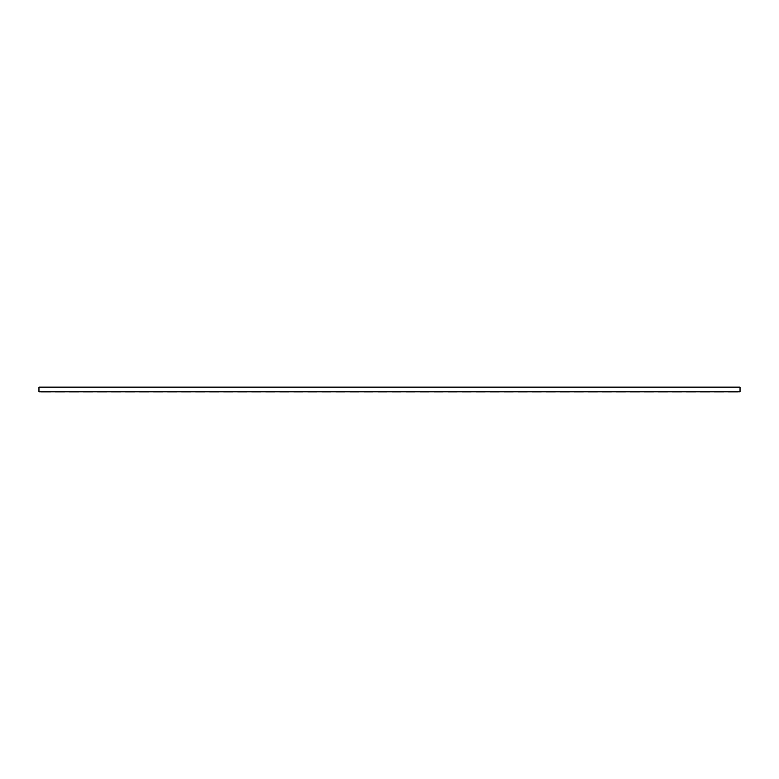 <?xml version="1.0" encoding="UTF-8"?>
<svg xmlns="http://www.w3.org/2000/svg" width="779" height="779" viewBox="0 0 779 779"><rect width="100%" height="100%" fill="white"/><g stroke="black" fill="none" stroke-linecap="round" stroke-linejoin="round"><path stroke-width="1.17" d="M41.287 391.856L50.635 391.856L41.287 391.856C39.787 391.856 39.787 391.856 41.287 391.856M50.635 391.856C52.135 391.856 52.135 391.856 50.635 391.856M55.309 391.856L64.657 391.856L55.309 391.856C53.809 391.856 53.809 391.856 55.309 391.856M64.657 391.856C66.157 391.856 66.157 391.856 64.657 391.856M69.331 391.856L78.679 391.856L69.331 391.856C67.831 391.856 67.831 391.856 69.331 391.856M78.679 391.856C80.179 391.856 80.179 391.856 78.679 391.856M83.353 391.856L92.701 391.856L83.353 391.856C81.853 391.856 81.853 391.856 83.353 391.856M92.701 391.856C94.201 391.856 94.201 391.856 92.701 391.856M97.375 391.856L106.723 391.856L97.375 391.856C95.875 391.856 95.875 391.856 97.375 391.856M106.723 391.856C108.223 391.856 108.223 391.856 106.723 391.856M111.397 391.856L120.745 391.856L111.397 391.856C109.897 391.856 109.897 391.856 111.397 391.856M120.745 391.856C122.245 391.856 122.245 391.856 120.745 391.856M125.419 391.856L134.767 391.856L125.419 391.856C123.919 391.856 123.919 391.856 125.419 391.856M134.767 391.856C136.267 391.856 136.267 391.856 134.767 391.856M139.441 391.856L148.789 391.856L139.441 391.856C137.941 391.856 137.941 391.856 139.441 391.856M148.789 391.856C150.289 391.856 150.289 391.856 148.789 391.856M153.463 391.856L162.811 391.856L153.463 391.856C151.963 391.856 151.963 391.856 153.463 391.856M162.811 391.856C164.311 391.856 164.311 391.856 162.811 391.856M167.485 391.856L176.833 391.856L167.485 391.856C165.985 391.856 165.985 391.856 167.485 391.856M176.833 391.856C178.333 391.856 178.333 391.856 176.833 391.856M181.507 391.856L190.855 391.856L181.507 391.856C180.007 391.856 180.007 391.856 181.507 391.856M190.855 391.856C192.355 391.856 192.355 391.856 190.855 391.856M195.529 391.856L204.877 391.856L195.529 391.856C194.029 391.856 194.029 391.856 195.529 391.856M204.877 391.856C206.377 391.856 206.377 391.856 204.877 391.856M209.551 391.856L218.899 391.856L209.551 391.856C208.051 391.856 208.051 391.856 209.551 391.856M218.899 391.856C220.399 391.856 220.399 391.856 218.899 391.856M223.573 391.856L232.921 391.856L223.573 391.856C222.073 391.856 222.073 391.856 223.573 391.856M232.921 391.856C234.421 391.856 234.421 391.856 232.921 391.856M237.595 391.856L246.943 391.856L237.595 391.856C236.095 391.856 236.095 391.856 237.595 391.856M246.943 391.856C248.443 391.856 248.443 391.856 246.943 391.856M251.617 391.856L260.965 391.856L251.617 391.856C250.117 391.856 250.117 391.856 251.617 391.856M260.965 391.856C262.465 391.856 262.465 391.856 260.965 391.856M265.639 391.856L274.987 391.856L265.639 391.856C264.139 391.856 264.139 391.856 265.639 391.856M274.987 391.856C276.487 391.856 276.487 391.856 274.987 391.856M279.661 391.856L289.009 391.856L279.661 391.856C278.161 391.856 278.161 391.856 279.661 391.856M289.009 391.856C290.509 391.856 290.509 391.856 289.009 391.856M293.683 391.856L303.031 391.856L293.683 391.856C292.183 391.856 292.183 391.856 293.683 391.856M303.031 391.856C304.531 391.856 304.531 391.856 303.031 391.856M307.705 391.856L317.053 391.856L307.705 391.856C306.205 391.856 306.205 391.856 307.705 391.856M317.053 391.856C318.553 391.856 318.553 391.856 317.053 391.856M321.727 391.856L331.075 391.856L321.727 391.856C320.227 391.856 320.227 391.856 321.727 391.856M331.075 391.856C332.575 391.856 332.575 391.856 331.075 391.856M335.749 391.856L345.097 391.856L335.749 391.856C334.249 391.856 334.249 391.856 335.749 391.856M345.097 391.856C346.597 391.856 346.597 391.856 345.097 391.856M349.771 391.856L359.119 391.856L349.771 391.856C348.271 391.856 348.271 391.856 349.771 391.856M359.119 391.856C360.619 391.856 360.619 391.856 359.119 391.856M363.793 391.856L373.141 391.856L363.793 391.856C362.293 391.856 362.293 391.856 363.793 391.856M373.141 391.856C374.641 391.856 374.641 391.856 373.141 391.856M377.815 391.856L387.163 391.856L377.815 391.856C376.315 391.856 376.315 391.856 377.815 391.856M387.163 391.856C388.663 391.856 388.663 391.856 387.163 391.856M391.837 391.856L401.185 391.856L391.837 391.856C390.337 391.856 390.337 391.856 391.837 391.856M401.185 391.856C402.685 391.856 402.685 391.856 401.185 391.856M405.859 391.856L415.207 391.856L405.859 391.856C404.359 391.856 404.359 391.856 405.859 391.856M415.207 391.856C416.707 391.856 416.707 391.856 415.207 391.856M419.881 391.856L429.229 391.856L419.881 391.856C418.381 391.856 418.381 391.856 419.881 391.856M429.229 391.856C430.729 391.856 430.729 391.856 429.229 391.856M433.903 391.856L443.251 391.856L433.903 391.856C432.403 391.856 432.403 391.856 433.903 391.856M443.251 391.856C444.751 391.856 444.751 391.856 443.251 391.856M447.925 391.856L457.273 391.856L447.925 391.856C446.425 391.856 446.425 391.856 447.925 391.856M457.273 391.856C458.773 391.856 458.773 391.856 457.273 391.856M461.947 391.856L471.295 391.856L461.947 391.856C460.447 391.856 460.447 391.856 461.947 391.856M471.295 391.856C472.795 391.856 472.795 391.856 471.295 391.856M475.969 391.856L485.317 391.856L475.969 391.856C474.469 391.856 474.469 391.856 475.969 391.856M485.317 391.856C486.817 391.856 486.817 391.856 485.317 391.856M489.991 391.856L499.339 391.856L489.991 391.856C488.491 391.856 488.491 391.856 489.991 391.856M499.339 391.856C500.839 391.856 500.839 391.856 499.339 391.856M504.013 391.856L513.361 391.856L504.013 391.856C502.513 391.856 502.513 391.856 504.013 391.856M513.361 391.856C514.861 391.856 514.861 391.856 513.361 391.856M518.035 391.856L527.383 391.856L518.035 391.856C516.535 391.856 516.535 391.856 518.035 391.856M527.383 391.856C528.883 391.856 528.883 391.856 527.383 391.856M532.057 391.856L541.405 391.856L532.057 391.856C530.557 391.856 530.557 391.856 532.057 391.856M541.405 391.856C542.905 391.856 542.905 391.856 541.405 391.856M546.079 391.856L555.427 391.856L546.079 391.856C544.579 391.856 544.579 391.856 546.079 391.856M555.427 391.856C556.927 391.856 556.927 391.856 555.427 391.856M560.101 391.856L569.449 391.856L560.101 391.856C558.601 391.856 558.601 391.856 560.101 391.856M569.449 391.856C570.949 391.856 570.949 391.856 569.449 391.856M574.123 391.856L583.471 391.856L574.123 391.856C572.623 391.856 572.623 391.856 574.123 391.856M583.471 391.856C584.971 391.856 584.971 391.856 583.471 391.856M588.145 391.856L597.493 391.856L588.145 391.856C586.645 391.856 586.645 391.856 588.145 391.856M597.493 391.856C598.993 391.856 598.993 391.856 597.493 391.856M602.167 391.856L611.515 391.856L602.167 391.856C600.667 391.856 600.667 391.856 602.167 391.856M611.515 391.856C613.015 391.856 613.015 391.856 611.515 391.856M616.189 391.856L625.537 391.856L616.189 391.856C614.689 391.856 614.689 391.856 616.189 391.856M625.537 391.856C627.037 391.856 627.037 391.856 625.537 391.856M630.211 391.856L639.559 391.856L630.211 391.856C628.711 391.856 628.711 391.856 630.211 391.856M639.559 391.856C641.059 391.856 641.059 391.856 639.559 391.856M644.233 391.856L653.581 391.856L644.233 391.856C642.733 391.856 642.733 391.856 644.233 391.856M653.581 391.856C655.081 391.856 655.081 391.856 653.581 391.856M658.255 391.856L667.603 391.856L658.255 391.856C656.755 391.856 656.755 391.856 658.255 391.856M667.603 391.856C669.103 391.856 669.103 391.856 667.603 391.856M672.277 391.856L681.625 391.856L672.277 391.856C670.777 391.856 670.777 391.856 672.277 391.856M681.625 391.856C683.125 391.856 683.125 391.856 681.625 391.856M686.299 391.856L695.647 391.856L686.299 391.856C684.799 391.856 684.799 391.856 686.299 391.856M695.647 391.856C697.147 391.856 697.147 391.856 695.647 391.856M700.321 391.856L709.669 391.856L700.321 391.856C698.821 391.856 698.821 391.856 700.321 391.856M709.669 391.856C711.169 391.856 711.169 391.856 709.669 391.856M714.343 391.856L723.691 391.856L714.343 391.856C712.843 391.856 712.843 391.856 714.343 391.856M723.691 391.856C725.191 391.856 725.191 391.856 723.691 391.856M728.365 391.856L737.713 391.856L728.365 391.856C726.865 391.856 726.865 391.856 728.365 391.856M737.713 391.856C739.213 391.856 739.213 391.856 737.713 391.856M38.95 387.144L740.05 387.144L740.05 391.818L38.95 391.818L38.95 387.144"/></g></svg>
